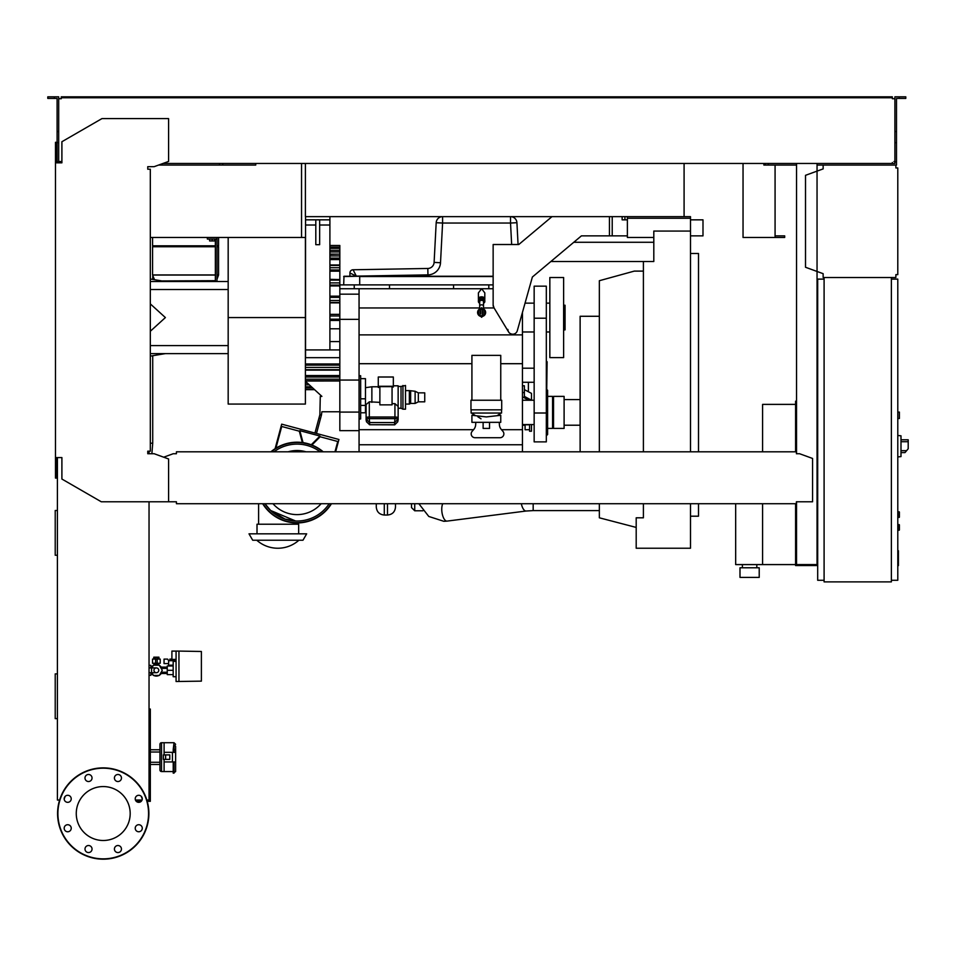 <?xml version="1.0" encoding="UTF-8"?>
<svg xmlns="http://www.w3.org/2000/svg" width="956" height="956" viewBox="0 0 956 956"><rect width="100%" height="100%" fill="white"/><g stroke="black" fill="none" stroke-linecap="round" stroke-linejoin="round"><path stroke-width="1.43" d="M897.792 524.533L899.393 524.856L899.393 529.983L897.792 530.305M217.609 245.8L218.566 246.756L218.566 274.958L216.964 274.958L218.566 275.041L216.964 279.331M215.363 246.756L152.566 246.756L152.566 274.958L215.363 274.958L152.566 275.041L215.363 275.041M161.815 280.933L215.363 280.682M152.566 246.756L153.534 245.8M216.964 245.8L218.566 245.8L218.566 237.47M215.363 245.8L152.566 245.8L152.566 237.47M218.566 246.756L216.964 246.756M796.539 404.711L795.583 404.711L795.583 451.806M795.583 503.716L795.583 565.546L817.691 565.546M762.589 503.716L762.589 564.59L795.583 564.59M762.589 451.806L762.589 404.388L795.583 404.388M742.394 567.792L742.394 564.59M756.817 567.792L756.817 564.59M739.992 577.4L739.992 567.792L759.219 567.792L759.219 577.4L739.992 577.4M735.666 503.716L735.666 564.59L762.589 564.59M156.366 667.909A2.402 2.402 0 0 1 158.768 670.311A2.402 2.402 0 0 1 156.366 672.713A2.402 2.402 0 0 1 153.964 670.311A2.402 2.402 0 0 1 156.366 667.909L149.04 667.909M151.562 667.909L151.562 672.713L149.04 672.713M151.837 667.909L153.402 665.185L159.317 665.185L162.281 670.311L159.317 675.438L153.402 675.438L151.837 672.713M201.381 680.086L201.381 675.916M178.951 681.52L178.951 651.084L201.381 651.478L201.381 681.138L176.071 681.52L176.071 651.084L171.901 651.084L171.901 659.425L176.071 659.425M173.179 674.637L167.252 674.637L167.252 665.985L173.179 665.985M173.179 670.311L167.252 670.311M176.071 661.337L173.179 661.337L173.179 676.717L176.071 676.717M176.071 651.084L178.951 651.084M168.543 663.583L168.543 665.185L173.179 665.185M168.638 663.583L164.05 663.583L164.05 659.102L167.611 659.102L168.638 660.704L168.638 663.583M175.175 661.337L176.012 659.425M168.638 660.704L175.175 660.704M157.166 658.457L160.214 659.102L157.166 659.102M155.565 659.15L155.565 663.261L157.166 663.261L157.166 657.226L155.565 657.226L155.565 659.15L157.166 659.15M155.565 658.457L152.518 659.102L155.565 659.102M152.518 659.102L152.518 663.261L155.565 663.261M157.166 663.261L160.214 663.261L160.214 659.102M161.158 673.514A5.772 5.772 0 0 1 159.485 675.163M159.007 675.438A5.772 5.772 0 0 1 153.725 675.438M153.247 675.163A5.772 5.772 0 0 1 151.574 673.514M158.768 663.261L158.768 665.065L153.988 665.065L153.964 663.261M158.947 658.457L158.947 657.178L153.773 657.178L153.773 658.457M155.063 657.178L155.063 658.457M157.656 657.178L157.656 658.457M151.574 667.109A5.772 5.772 0 0 1 153.247 665.46M153.725 665.185A5.772 5.772 0 0 1 159.007 665.185M159.485 665.46A5.772 5.772 0 0 1 161.158 667.109M150.917 673.514L152.291 673.514M150.917 667.109L152.291 667.109M160.429 673.514L167.252 673.514M160.429 667.109L167.252 667.109M169.499 665.985L169.499 665.185M173.932 659.425L173.932 660.704M172.916 659.425L172.916 660.704M171.901 659.102L170.885 659.102L170.885 660.704M170.885 659.102L169.869 659.102L169.869 660.704M150.917 667.909L150.917 665.352L149.04 665.352M149.04 675.283L150.917 675.283L150.917 672.713M823.14 165.065L895.868 165.065L895.868 167.945L897.792 167.945L897.792 274.635L895.868 274.635L895.868 277.515L823.14 277.515L823.14 273.679L805.514 267.262L805.514 175.318L823.14 168.901L823.14 165.065L817.045 165.065M896.824 167.945L895.868 167.945L895.868 166.021M895.868 276.559L895.868 274.635L896.824 274.635M823.14 273.679L823.14 276.559M823.14 166.021L823.14 168.901M897.792 418.489L899.393 418.489L899.393 412.084L897.792 412.084M891.374 580.28L897.792 580.28L897.792 279.116L891.374 279.116M891.374 277.515L891.374 581.881L824.096 581.881L824.096 277.515L891.374 277.515M824.096 279.116L817.691 279.116L817.691 580.28L824.096 580.28M900.994 454.208L900.994 438.195M901.15 452.606L904.973 452.606L908.2 448.77L908.2 439.796L901.15 439.796M897.792 435.47L900.994 435.805L900.994 456.598L897.792 456.932M897.792 511.723L899.393 512.046L899.393 517.172L897.792 517.483M142.05 800.041L135.441 800.041M147.224 801.331L150.319 801.331L150.319 709.053L149.04 709.053M141.213 801.331L136.278 801.331M149.04 798.762L150.319 798.762M149.04 718.35L150.319 718.35M149.04 711.933L150.319 711.933M305.394 163.464L305.394 216.642L684.09 216.642L684.09 163.464M150.319 237.47L301.546 237.47L301.546 163.464L301.546 235.869M775.077 165.065L775.077 235.869L784.661 235.869L784.685 237.47L743.039 237.47L743.039 163.464L743.039 235.869M158.565 165.065L255.73 165.065L255.73 163.464L255.73 165.065L222.736 165.065L222.736 163.464M763.868 165.065L763.868 163.464L763.868 165.065L765.147 165.065L765.147 163.464M775.077 237.47L775.077 235.869M897.792 550.728L898.425 550.728L898.425 561.781L897.792 561.781M898.425 560.455L897.792 560.455M898.425 561.781L898.425 565.629L897.792 565.629M898.425 565.629L897.792 565.856M482.41 308.561A4.003 4.003 0 0 1 482.41 316.412M482.41 312.206L482.41 316.484L481.609 315.683A3.203 3.203 0 0 0 482.41 309.385A3.203 3.203 0 0 1 481.609 315.683L480.808 316.484L481.609 317.284L482.41 316.484L482.41 313.03A0.968 0.968 0 0 0 482.41 311.943M480.808 315.588A3.203 3.203 0 0 1 480.808 309.385A3.203 3.203 0 0 0 480.808 315.588M480.808 313.03L480.808 311.943A0.968 0.968 0 0 0 480.808 313.03M480.808 316.412A4.003 4.003 0 0 1 480.808 308.561M483.521 306.075A1.924 1.231 0 0 0 481.609 304.833A1.924 1.231 0 0 0 479.685 306.075L479.685 301.594A1.924 1.231 0 0 1 481.609 300.351A1.924 1.231 0 0 1 483.521 301.594L483.521 308.967M483.521 303.231A3.203 2.055 180 0 0 484.812 301.594A3.203 2.055 180 0 0 481.609 299.527A3.203 2.055 180 0 0 478.406 301.594A3.203 2.055 180 0 0 479.685 303.231M484.812 301.594L484.812 300.112A3.203 2.055 180 0 0 481.609 298.057A3.203 2.055 180 0 0 478.406 300.112L478.406 301.594M483.366 298.403A1.924 1.231 180 0 0 481.609 297.651A1.924 1.231 180 0 0 479.84 298.403M484.668 299.503A3.203 2.055 180 0 0 484.812 298.893A3.203 2.055 180 0 0 481.609 296.826A3.203 2.055 180 0 0 478.406 298.893A3.203 2.055 180 0 0 478.55 299.503M478.406 298.893L478.406 292.894L481.609 288.736L484.812 292.894L484.812 298.893M483.521 307.952L494.073 307.952L493.141 305.072A4.804 4.804 0 0 0 493.834 307.557L508.568 331.911A4.804 4.804 0 0 0 517.304 330.716L532.384 277.013L581.415 235.869L532.384 277.013L525.047 303.148L534.153 303.148M513.599 334.134L512.679 334.23C509.727 333.907 508.114 332.294 507.875 329.426M493.141 305.072L493.141 244.521L518.773 244.521L551.982 216.642M627.375 235.869L581.415 235.869M522.454 451.806L522.454 312.385M534.153 331.983L522.454 331.983M534.153 424.572L522.454 424.572M534.153 400.229L522.454 400.229M533.986 382.281L522.454 382.281M533.986 368.191L522.454 368.191M411.522 503.716L411.522 507.588L414.725 510.791L414.725 503.716M395.497 506.811L395.497 503.716L395.497 506.811M376.282 506.811L376.282 503.716L376.282 506.811M295.595 520.984L284.96 519.06L270.656 510.504L264.955 503.716L270.656 510.504L295.595 520.984M258.61 524.211L258.61 503.716M297.065 524.211L297.065 522.932M298.666 533.83L298.666 524.211L257.009 524.211L257.009 533.83M306.673 533.83L249.002 533.83L252.707 540.236L302.968 540.236L306.673 533.83M299.312 431.192L302.443 442.879A40.044 40.044 0 0 0 275.794 448.639L281.721 426.484L299.312 431.192M322.71 451.806A40.044 40.044 0 0 0 311.656 445.269L320.152 436.773L337.743 441.493L334.97 451.806M303.136 442.987L299.837 430.666L319.949 436.055L310.999 445.018A40.044 40.044 0 0 0 303.136 442.987M303.052 442.64A40.367 40.367 0 0 1 311.25 444.767M311.895 445.018A40.367 40.367 0 0 1 323.212 451.806M275.914 448.185A40.367 40.367 0 0 1 302.359 442.544M331.445 503.716A40.367 40.367 0 0 1 262.673 503.716M270.918 451.806A40.367 40.367 0 0 1 275.113 448.687M339.834 411.761L321.897 411.761L321.419 415.107L319.878 414.701L314.954 433.068L281.685 424.153L274.981 449.153A40.044 40.044 0 0 0 271.408 451.806M263.055 503.716A40.044 40.044 0 0 0 331.075 503.716M321.419 415.107L316.496 433.474L338.938 439.485L335.64 451.806M318.934 418.19L320.487 418.609M314.954 433.068L316.496 433.474M319.878 414.701L320.284 396.382L321.897 396.382L305.394 381.253M264.955 503.716A38.443 38.443 0 0 0 329.175 503.716A38.443 38.443 0 0 1 264.955 503.716M297.065 444.122A38.443 38.443 0 0 0 273.99 451.806A38.443 38.443 0 0 1 320.129 451.806A38.443 38.443 0 0 0 297.065 444.122M288.091 451.806A32.038 32.038 0 0 1 306.028 451.806M321.132 503.716A32.038 32.038 0 0 1 272.986 503.716M305.394 383.201L307.521 383.201M305.394 381.002L339.834 381.002L305.394 381.014M522.454 444.755L359.062 444.755L359.062 430.666L339.834 430.666L339.834 245.477L329.904 245.477M329.904 328.78L339.834 328.78M329.904 320.451L339.834 320.451M329.904 216.642L329.904 349.92L339.834 349.92M319.651 225.019L329.904 225.019M319.651 219.844L319.651 244.676L315.803 244.676L315.803 219.844M329.904 349.92L305.55 349.92L305.55 219.844L329.904 219.844M305.55 225.019L315.803 225.019M305.55 219.844L305.55 216.642M534.153 361.141L534.153 389.331M546.736 389.08L547.119 361.774L546.485 361.141L546.485 389.02M546.318 413.004L546.318 286.167L534.153 286.167L534.153 441.875L546.318 441.875L546.318 413.004L534.153 413.004M549.843 331.983L546.318 331.983M549.843 303.148L546.318 303.148M546.318 389.008L547.609 390.299L547.609 434.502L546.318 435.793M524.378 389.618L531.488 393.382L531.488 400.182L524.378 396.405L524.378 385.794L522.454 385.794M524.378 392.581L522.454 392.581M522.454 396.824L528.859 400.229M547.609 396.382L552.568 396.382L552.568 428.419L547.609 428.419M553.536 424.572L552.568 424.572M553.536 400.229L552.568 400.229M553.536 396.382L553.536 428.419L564.1 428.419L564.1 396.382L553.536 396.382M580.125 425.217L564.1 425.217M580.125 399.584L564.1 399.584M599.352 316.281L580.125 316.281L580.125 451.806M549.843 277.515L549.843 357.616L563.622 357.616L563.622 277.515L549.843 277.515M563.622 305.227L565.068 305.227L565.068 329.904L563.622 329.904M339.834 288.736L493.141 288.736M473.543 429.698L359.062 429.698M522.454 429.698L501.518 429.698M499.247 422.337L499.402 424.775A8.007 8.007 0 0 0 501.326 429.483L502.94 431.359A3.848 3.848 0 0 1 500.024 437.717L475.036 437.717A3.848 3.848 0 0 1 472.121 431.359L473.746 429.483A8.007 8.007 0 0 0 475.658 424.775L475.825 422.337M498.733 414.617L498.781 415.286M481.023 418.812L477.833 416.78M486.341 416.924L471.917 415.286L471.917 422.337L500.753 422.337L500.753 415.286L486.341 416.924M483.127 422.337L483.127 428.419L489.544 428.419L489.544 422.337M501.709 409.837L470.961 409.837L470.961 400.229L501.709 400.229L501.709 409.837M500.753 400.229L500.753 355.369L471.917 355.369L471.917 400.229M471.117 409.837L471.117 413.04L501.553 413.04L501.553 409.837M339.834 357.664L305.55 357.664L305.55 349.92M305.394 363.961L339.834 363.961M329.904 247.461L339.834 247.461L329.904 247.52M329.904 254.117L339.834 254.117L329.904 254.332M329.904 279.331L339.834 279.546M329.904 296.169L339.834 296.169L329.904 296.229M329.904 341.591L339.834 341.591M359.062 444.755L359.062 451.806M359.062 363.698L471.917 363.698M500.753 363.698L522.454 363.698M359.062 430.666L359.062 288.736M359.062 418.967L360.663 418.967L360.663 375.72L359.062 375.72M360.663 412.789L365.467 412.789L365.467 378.66L360.663 378.66M360.663 405.416L365.467 405.416M360.663 398.807L365.467 398.807M366.1 407.089L365.467 407.005M366.423 420.52A3.203 0.825 0 0 1 366.1 420.162L366.1 404.543L369.303 401.831L379.879 402.356M365.467 387.682L371.872 386.774L371.872 402.356M379.879 387.407L378.277 387.407L378.277 386.284L393.334 386.284L393.334 387.013L392.056 387.013M392.056 386.654L379.879 386.654L379.879 404.866L392.056 404.866L392.056 386.654M378.277 386.284L378.277 377.011L393.334 377.011L393.334 386.284M392.056 403.659L394.936 403.659L398.138 406.443L398.138 420.162L398.138 408.762M366.1 417.844A3.203 0.825 0 0 1 369.303 417.007L394.936 417.007A3.203 0.825 0 0 1 398.138 417.844M366.423 420.162L366.423 421.716L369.625 424.727L366.423 421.716M366.423 419.385L369.625 422.564L369.303 418.644A2.88 0.741 180 0 0 366.423 419.385L366.423 417.844A2.88 0.741 0 0 1 369.303 417.091L394.936 417.091A2.88 0.741 0 0 1 397.827 417.844L397.827 419.385A2.88 0.741 180 0 0 394.936 418.644L394.625 422.564L397.827 419.385L397.827 421.716L394.78 424.727M369.47 424.727L394.697 424.834L397.827 421.716L397.827 420.162M393.334 385.806L398.138 385.806L398.138 406.443M402.954 385.483L402.954 409.192L405.511 409.192L405.511 385.483L401.03 386.451L401.03 408.236L398.138 408.236M401.03 386.451L398.138 386.451M402.954 409.192L401.03 408.236M418.334 392.856L418.334 401.831L424.739 401.831L424.739 392.856L418.334 392.856L415.119 391.255L409.359 390.61L409.359 404.065L405.511 404.065M409.359 390.61L405.511 390.61M410.638 391.255L410.638 403.432L409.359 404.065M415.119 391.255L415.119 403.432L410.638 403.432M418.334 401.831L415.119 403.432M339.834 412.084L359.062 412.084M339.834 380.046L359.062 380.046M339.834 319.364L359.062 319.364M339.834 294.173L359.062 294.173M493.141 284.888L354.246 284.888L354.246 288.736M354.246 284.888L339.834 284.888M389.498 284.888L389.498 288.736M453.574 284.888L453.574 288.736M488.815 284.888L488.815 288.736M343.682 284.888L343.993 276.236L493.141 276.236M343.682 276.559L359.695 276.236M427.941 274.874A12.81 12.81 0 0 0 440.513 262.733L442.592 223.047L436.187 222.712L434.108 262.398A6.405 6.405 0 0 1 427.822 268.469L427.941 274.874L349.92 276.236L349.92 272.974A3.203 3.203 0 0 1 353.075 269.771L427.822 268.469L353.075 269.771A3.203 3.203 0 0 0 349.92 272.974L356.337 276.129L353.075 269.771A3.203 3.203 0 0 0 349.92 272.974M518.068 244.521L516.921 222.712L510.528 223.047L510.528 216.642A6.405 6.405 0 0 1 516.921 222.712A6.405 6.405 0 0 0 510.528 216.642M442.592 216.642A6.405 6.405 0 0 0 436.187 222.712A6.405 6.405 0 0 1 442.592 216.642L442.592 223.047L510.528 223.047L511.651 244.521M305.394 375.553L339.834 375.553M329.904 314.357L339.834 314.357M339.834 302.849L329.904 302.849M339.834 285.94L329.904 285.94M339.834 271.181L329.904 271.181M339.834 259.578L329.904 259.578M339.834 251.93L329.904 251.93M305.394 389.654L314.56 389.654M529.564 424.572L529.564 431.24L531.488 431.216L531.488 424.572M531.488 431.216L529.564 431.24M525.083 424.572L525.083 429.758L529.564 429.674M528.441 400.002L525.083 400.229M525.083 425.217L522.454 425.217M528.381 382.281L528.381 391.733M690.495 235.869L702.995 235.869L702.995 219.844L690.495 219.844M627.375 219.844L622.141 219.844L622.141 216.642M624.925 216.642L624.925 219.844M684.09 216.642L690.495 216.642L690.495 231.065L653.808 231.065L653.808 261.502L643.4 261.502L643.4 451.806M643.4 503.716L643.4 517.805L636.194 517.805L636.194 548.242L690.495 548.242L690.495 503.716M690.495 451.806L690.495 231.065M627.375 216.642L627.375 237.47L653.808 237.47M690.495 516.204L698.501 516.204L698.501 503.716M698.501 451.806L698.501 253.483L690.495 253.483M599.352 451.806L599.352 280.717L634.27 271.11L643.4 271.11M636.194 527.425L599.352 517.805L599.352 503.716M627.375 218.243L690.495 218.243M228.173 317.571L228.173 404.065L305.394 404.065L305.394 317.571L228.173 317.571L228.173 237.47M301.546 237.47L305.394 237.47L305.394 317.571M209.591 239.072L209.591 240.924L214.718 240.924L214.718 239.072M212.16 239.072L212.16 240.924M216.964 281.518L216.964 239.072L207.356 239.072L207.356 237.47M216.964 239.072L216.964 237.47M215.363 239.072L215.363 281.518M228.173 353.612L150.319 353.612M228.173 345.594L150.319 345.594M228.173 289.537L150.319 289.537M150.319 331.254L165.388 317.571L150.319 303.889M228.173 281.518L150.319 281.518M57.408 510.492L55.221 510.492L55.221 555.245L57.408 555.245M57.408 673.884L55.221 673.884L55.221 718.637L57.408 718.637M164.097 759.375L164.097 771.552L173.227 771.552M159.939 769.95A1.601 1.601 0 0 0 161.54 771.552L161.54 742.716A1.601 1.601 0 0 0 159.939 744.318L159.939 769.95L159.939 764.501L150.319 764.501M150.319 762.267L159.939 762.267L159.939 744.318M159.939 762.267L159.939 764.501M175.629 746.636L175.629 752.336L175.629 746.636A1.601 1.315 0 0 0 174.028 745.322L174.028 749.337L173.227 749.337L174.028 742.716L164.097 742.716L164.097 754.893M159.939 752.014L150.319 752.014M159.939 749.767L150.319 749.767M161.54 742.716L164.097 742.716L164.097 752.336L172.427 752.336L172.427 761.944L175.629 761.944L175.629 767.632M172.427 761.944L164.097 761.944L164.097 771.552L161.54 771.552M165.627 759.375L169.786 759.375L169.786 754.893L163.392 754.893L163.392 759.375L165.627 759.375L165.627 754.893M173.227 749.337L173.227 752.336M172.427 752.336L175.629 752.336L175.629 771.42M174.028 752.336L174.028 749.337L175.629 750.424M173.227 761.944L173.227 773.153L175.629 771.552M130.183 813.52A26.959 26.959 0 0 1 103.224 840.491A26.959 26.959 0 0 1 76.265 813.52A26.959 26.959 0 0 1 103.224 786.561A26.959 26.959 0 0 1 130.183 813.52M114.421 849.048A3.525 3.525 0 0 1 117.935 845.522A3.525 3.525 0 0 1 121.46 849.048A3.525 3.525 0 0 1 117.935 852.573A3.525 3.525 0 0 1 114.421 849.048M86.028 846.55A3.525 3.525 0 0 1 91.011 846.55A3.525 3.525 0 0 1 91.011 851.533A3.525 3.525 0 0 1 86.028 851.533A3.525 3.525 0 0 1 86.028 846.55A3.525 3.525 0 0 0 86.028 851.533A3.525 3.525 0 0 0 91.011 851.533M67.709 824.717A3.525 3.525 0 0 1 71.234 828.243A3.525 3.525 0 0 1 67.709 831.768A3.525 3.525 0 0 1 64.183 828.243A3.525 3.525 0 0 1 67.709 824.717M70.194 796.324A3.525 3.525 0 0 1 70.194 801.307A3.525 3.525 0 0 1 65.211 801.307A3.525 3.525 0 0 1 65.211 796.324A3.525 3.525 0 0 1 70.194 796.324M92.039 778.005A3.525 3.525 0 0 1 88.514 781.53A3.525 3.525 0 0 1 84.988 778.005A3.525 3.525 0 0 1 88.514 774.48A3.525 3.525 0 0 1 92.039 778.005M120.432 780.502A3.525 3.525 0 0 1 115.449 780.502A3.525 3.525 0 0 1 115.449 775.519A3.525 3.525 0 0 1 120.432 775.519A3.525 3.525 0 0 1 120.432 780.502M138.751 802.335A3.525 3.525 0 0 1 135.226 798.81A3.525 3.525 0 0 1 138.751 795.284A3.525 3.525 0 0 1 142.277 798.81A3.525 3.525 0 0 1 138.751 802.335M136.254 830.728A3.525 3.525 0 0 1 136.254 825.745A3.525 3.525 0 0 1 141.237 825.745A3.525 3.525 0 0 1 141.237 830.728A3.525 3.525 0 0 1 136.254 830.728M103.224 767.871A45.661 45.661 0 0 0 57.575 813.52A45.661 45.661 0 0 0 103.224 859.181A45.661 45.661 0 0 0 148.885 813.52A45.661 45.661 0 0 0 103.224 767.871A45.661 45.661 0 0 1 148.885 813.52A45.661 45.661 0 0 1 103.224 859.181M176.43 502.163L176.43 503.716L796.384 503.716L796.384 502.163M55.484 457.577L61.901 457.577L61.901 479.04L101.3 501.792L168.591 501.792L168.591 458.976L154.167 453.73L147.762 453.73L147.762 451.172L150.319 451.172L150.319 169.224L147.762 169.224L147.762 166.667L154.167 166.667L168.591 161.421L168.591 118.604L101.945 118.604L61.901 141.727L61.901 162.819L55.484 162.819L55.484 478.084L56.452 478.084L56.452 457.577L57.408 457.577L57.408 800.041L59.607 800.041M59.654 161.54L61.256 161.54L61.256 162.819L58.698 162.819L58.698 131.534L57.097 131.534L57.097 162.819L56.452 162.819L56.452 142.313L55.484 142.313L55.484 162.819M796.384 452.774L796.384 451.806L796.384 452.774M796.384 451.806L176.43 451.806L176.43 453.73L173.227 453.73L163.703 457.195M176.43 451.806L176.43 453.73M796.384 501.792L812.564 501.792L812.564 458.45L799.586 453.73L796.384 453.73M168.591 501.792L176.43 501.792M149.04 451.172L149.04 453.73M149.04 501.792L149.04 800.041L146.842 800.041M65.151 796.384L64.195 799.025M142.265 799.025L141.309 796.384M54.373 98.42L54.373 96.819L47.8 96.819L47.8 98.42L57.097 98.42L57.097 131.534M219.533 165.065L219.533 163.464M57.097 161.863L58.698 161.863M57.097 142.635L58.698 142.635L58.698 96.819L54.373 96.819M899.226 98.42L899.226 96.819L905.798 96.819L905.798 98.42L896.501 98.42L896.501 161.863L894.9 161.863L894.9 163.464L892.342 163.464L892.342 162.496M817.691 401.185L817.045 401.185M796.539 401.185L795.583 401.185L795.583 404.711M796.539 427.774L795.583 427.774M817.045 425.54L817.691 425.54M817.045 404.711L817.691 404.711M796.539 163.464L796.539 453.73M796.539 501.792L796.539 564.59L817.045 564.59L817.045 163.464M817.045 541.192L817.691 541.192M817.045 562.02L817.691 562.02M796.539 562.02L795.583 562.02M796.539 538.957L795.583 538.957M61.256 97.775L66.06 97.775L66.06 96.819L61.256 96.819L61.256 98.743L59.654 98.743M893.944 98.743L892.342 98.743L894.9 98.743L894.9 161.863M796.539 165.065L765.147 165.065M896.501 161.863L896.501 165.065L895.868 165.065M894.9 161.54L893.944 161.54M162.974 163.464L892.342 163.464M892.342 98.743L892.342 97.775L66.06 97.775M58.698 98.743L61.256 98.743M61.256 162.496L61.256 161.54L58.698 161.54M66.06 96.819L887.538 96.819L887.538 97.775M887.538 96.819L892.342 96.819L892.342 97.775M894.9 98.743L894.9 96.819L899.226 96.819M768.349 165.065L768.349 163.464M896.501 142.635L894.9 142.635M896.501 131.534L894.9 131.534M150.319 443.202L152.721 443.202L151.885 453.73M899.07 524.533L899.07 530.305M216.964 275.041L218.566 275.041M906.587 450.682L901.15 450.682M901.15 441.72L908.2 441.72M899.07 511.723L899.07 517.483M898.425 556.261L897.792 556.261M898.425 552.054L897.792 552.054M482.41 313.95A1.673 1.673 0 0 0 482.41 311.023M480.808 311.023A1.673 1.673 0 0 0 480.808 313.95M479.685 307.952L359.062 307.952M609.438 216.642L609.438 235.869M359.062 334.875L522.454 334.875M418.859 503.716L428.778 516.455L443.835 521.307L447.073 521.104A9.608 3.955 -97.3 0 1 446.858 521.116A9.608 3.955 -97.3 0 1 441.815 507.624A9.608 3.955 -97.3 0 1 442.771 503.716M599.352 510.6L533.173 510.6L533.173 503.716M447.073 521.104L526.182 511.018A9.608 3.955 -97.3 0 1 521.331 503.716M387.491 503.716L387.491 515.033C392.354 514.555 395.031 511.89 395.497 507.027M387.491 515.033L384.288 515.033L384.288 503.716M305.394 386.786L311.429 386.786M305.394 387.61L312.325 387.61M305.394 384.826L309.278 384.826M305.394 380.799L339.834 380.799M546.318 318.205L534.153 318.205M369.303 417.007L369.303 401.831M394.936 417.007L394.936 403.659M369.625 424.727L369.625 422.564L394.625 422.564L394.625 424.727L369.625 424.727M394.936 417.091L394.936 418.644L369.303 418.644L369.303 417.091M359.695 284.888L359.695 276.559L493.141 276.559M440.513 262.733L434.108 262.398A6.405 6.405 0 0 1 427.822 268.469M305.394 377.011L339.834 377.011M305.394 379.197L339.834 379.197M305.394 365.144L339.834 365.144M305.394 367.403L339.834 367.403M305.394 369.673L339.834 369.673M329.904 315.97L339.834 315.97M329.904 319.173L339.834 319.173M329.904 297.364L339.834 297.364M329.904 302.419L339.834 302.419M329.904 300.459L339.834 300.459M329.904 280.132L339.834 280.132M329.904 285.103L339.834 285.103M329.904 282.904L339.834 282.904M329.904 265.457L339.834 265.457M329.904 269.986L339.834 269.986M329.904 267.728L339.834 267.728M329.904 258.132L339.834 258.132M329.904 255.933L339.834 255.933M329.904 250.317L339.834 250.317M329.904 248.345L339.834 248.345M329.904 247.078L339.834 247.078M305.394 388.052L312.803 388.052M529.564 424.787L525.083 424.787M612.222 235.869L612.222 216.642M174.028 761.944L174.028 773.153M103.224 858.858A45.338 45.338 0 0 1 57.898 813.52A45.338 45.338 0 0 1 103.224 768.194A45.338 45.338 0 0 1 148.562 813.52A45.338 45.338 0 0 1 103.224 858.858M152.721 245.8L152.721 246.6M152.721 276.475L152.721 279.415M152.721 355.716L152.721 443.202M213.666 281.518A66.323 66.323 0 0 0 214.909 280.933M154.525 279.714L152.566 275.041M151.562 672.713L156.366 672.713M167.252 672.235L161.17 672.235M167.252 668.387L161.17 668.387M784.685 237.47L784.685 235.869M479.685 306.075L479.685 308.967M480.808 312.481L480.808 308.477L480.808 312.481M481.609 307.677L480.808 308.477L481.609 309.278L482.41 308.477L481.609 307.677M482.41 312.481L482.41 308.477L482.41 312.481M573.779 242.274L653.808 242.274M550.871 261.502L643.4 261.502M526.182 511.018L533.173 510.6M422.887 510.791L414.725 510.791M384.288 515.033C379.424 514.555 376.748 511.89 376.282 507.027M256.77 540.236A31.727 31.727 0 0 0 298.905 540.236M305.394 387.67L312.385 387.67M474.989 415.286L471.439 413.04M497.682 415.286L501.231 413.04M371.872 386.774L378.277 386.774M305.394 370.139L339.834 370.139M329.904 264.991L339.834 264.991M165.388 281.518L150.319 279.009M165.388 353.612L150.319 356.122M174.028 742.716L175.629 744.318"/></g></svg>
